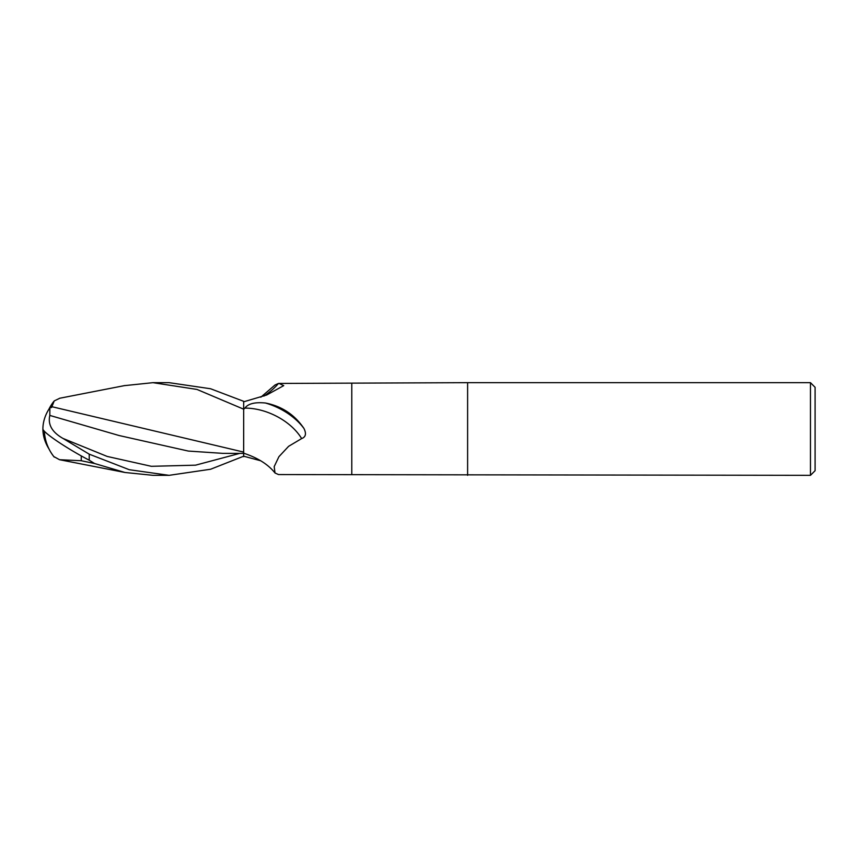 <?xml version="1.0" encoding="UTF-8"?>
<svg xmlns="http://www.w3.org/2000/svg" width="858" height="858" viewBox="0 0 858 858"><rect width="100%" height="100%" fill="white"/><g stroke="black" fill="none" stroke-linecap="round" stroke-linejoin="round"><path stroke-width="1.29" d="M810.467 475.332L810.467 382.668L815.1 387.301L815.1 470.699L810.467 475.332L278.507 474.56L275.01 472.994L274.185 466.623L278.914 456.692L288.61 446.321L301.641 438.577C305.78 437.054 306.542 433.665 303.914 428.399C294.551 414.639 281.724 406.177 265.444 403.013A50.247 31.253 -154.6 0 1 303.914 428.399M263.985 396.053A50.418 31.371 -25.4 0 0 278.507 383.44L467.61 382.668L467.61 475.332L467.61 382.668L810.467 382.668M243.64 452.574L243.64 451.962M243.672 452.091L243.672 409.298L243.672 456.649L243.661 453.399L222.844 453.367L188.32 451.061L119.069 435.521L49.818 415.422L49.861 407.732L51.555 407.518L54.236 400.911L59.803 398.241M278.968 383.44L283.73 385.628L266.623 395.034L243.672 401.801M265.444 403.013C254.965 401.973 248.112 403.668 244.895 408.118L243.672 409.298L243.64 452.08L51.555 406.628M260.832 397.2L275.01 385.006L278.507 383.44M260.832 460.8L243.672 456.199L243.672 453.399M243.672 456.209L210.607 469.24L169.101 475.332L152.992 475.332L124.957 472.479L59.534 459.716L81.253 460.725L81.253 455.898M244.895 408.118A47.844 29.762 -154.6 0 1 301.641 438.577M169.101 475.332L129.29 469.712L89.232 454.172L63.063 438.47C52.113 432.271 47.705 424.592 49.818 415.422M49.861 407.732A44.863 36.154 155 0 0 42.9 429A40.122 4.29 30.2 0 0 89.232 460.22L94.552 463.502L124.957 472.479M124.185 385.671L152.992 382.668L169.101 382.668L210.607 388.76L243.672 401.329L243.672 409.298M152.992 382.668L196.986 389.435L243.672 409.191M54.236 457.089A44.723 44.67 180 0 1 44.348 431.242A44.723 44.723 0 0 0 53.797 456.563L59.534 459.716M81.253 460.725L94.552 463.502M48.938 448.863A44.863 36.154 25 0 1 42.9 429M351.78 474.56L351.78 383.44M89.232 460.22L89.232 454.172M63.063 438.47L107.218 456.445L151.383 466.312L195.538 465.175L239.693 453.399M243.672 453.196C257.818 457.872 268.264 464.468 275.01 472.994M53.797 401.437A44.723 44.723 0 0 0 48.938 409.137M124.957 385.521L59.534 398.284"/></g></svg>
